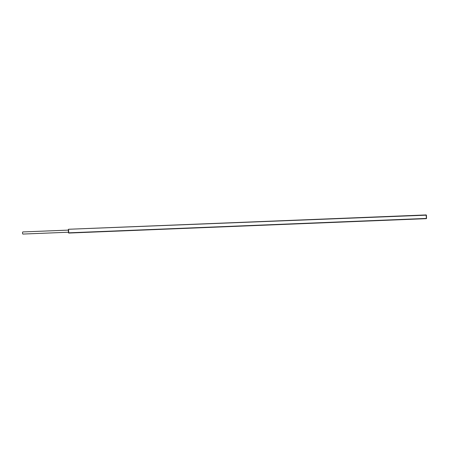 <?xml version="1.0" encoding="UTF-8"?>
<svg xmlns="http://www.w3.org/2000/svg" width="449" height="449" viewBox="0 0 449 449"><rect width="100%" height="100%" fill="white"/><g stroke="black" fill="none" stroke-linecap="round" stroke-linejoin="round"><path stroke-width="0.67" d="M426.314 218.663L68.725 233.059L68.574 229.265L426.41 215.161L68.574 229.265L68.478 232.835L426.387 218.427L426.163 214.936L68.574 229.265M68.456 232.228L22.82 234.064L22.45 233.02L22.736 231.942L68.371 230.113M68.478 232.835L68.338 229.512M426.544 218.422L426.41 215.161"/></g></svg>
